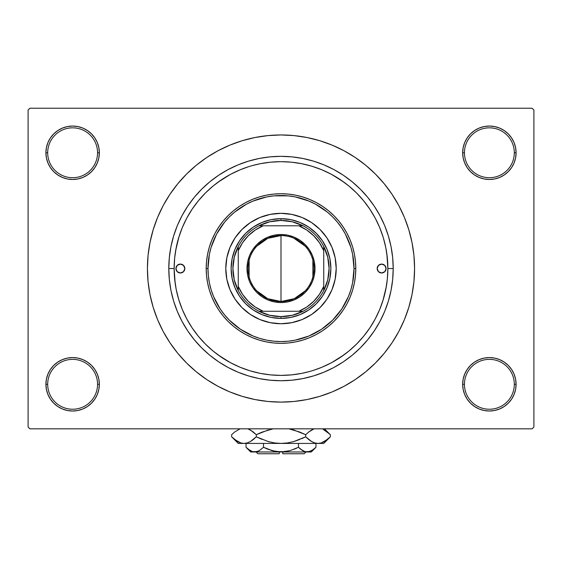 <?xml version="1.0" encoding="UTF-8"?>
<svg xmlns="http://www.w3.org/2000/svg" width="562" height="562" viewBox="0 0 562 562"><rect width="100%" height="100%" fill="white"/><g stroke="black" fill="none" stroke-linecap="round" stroke-linejoin="round"><path stroke-width="0.84" d="M515.579 389.508L516.092 384.296A26.716 26.716 0 0 1 489.376 411.012A26.716 26.716 0 0 1 462.659 384.296L464.444 384.296A24.932 24.932 0 0 0 489.376 409.234A24.932 24.932 0 0 0 514.307 384.296A24.932 24.932 0 0 0 489.376 359.364A24.932 24.932 0 0 0 464.444 384.296L462.659 384.296A26.716 26.716 0 0 1 489.376 357.58A26.716 26.716 0 0 1 516.092 384.296L514.307 384.296A24.932 24.932 0 0 1 489.376 409.234A24.932 24.932 0 0 1 464.444 384.296A24.932 24.932 0 0 1 489.376 359.364A24.932 24.932 0 0 1 514.307 384.296L516.092 384.296L515.579 379.083L514.054 374.074L511.589 369.452L508.266 365.405L504.219 362.083L499.597 359.617L494.588 358.092L489.376 357.58L484.163 358.092L479.154 359.617L474.532 362.083L470.485 365.405L467.163 369.452L464.697 374.074L463.172 379.083L462.659 384.296L463.172 389.508L464.697 394.524L467.163 399.139L470.485 403.186L474.532 406.509L479.154 408.981L484.163 410.499L489.376 411.012L494.588 410.499L499.597 408.981L504.219 406.509L508.266 403.186L511.589 399.139L514.054 394.524L515.579 389.508L516.092 384.296L515.579 379.083M46.421 379.083L45.908 384.296L47.693 384.296A24.932 24.932 0 0 0 72.624 409.234A24.932 24.932 0 0 0 97.556 384.296A24.932 24.932 0 0 0 72.624 359.364A24.932 24.932 0 0 0 47.693 384.296L45.908 384.296A26.716 26.716 0 0 1 72.624 357.58A26.716 26.716 0 0 1 99.341 384.296L97.556 384.296A24.932 24.932 0 0 1 72.624 409.234A24.932 24.932 0 0 1 47.693 384.296A24.932 24.932 0 0 1 72.624 359.364A24.932 24.932 0 0 1 97.556 384.296L99.341 384.296L98.828 379.083L97.303 374.074L94.838 369.452L91.515 365.405L87.468 362.083L82.846 359.617L77.837 358.092L72.624 357.58L67.412 358.092L62.403 359.617L57.781 362.083L53.734 365.405L50.411 369.452L47.946 374.074L46.421 379.083L45.908 384.296L46.421 389.508L47.946 394.524L50.411 399.139L53.734 403.186L57.781 406.509L62.403 408.981L67.412 410.499L72.624 411.012L77.837 410.499L82.846 408.981L87.468 406.509L91.515 403.186L94.838 399.139L97.303 394.524L98.828 389.508L99.341 384.296A26.716 26.716 0 0 1 72.624 411.012A26.716 26.716 0 0 1 45.908 384.296L46.421 389.508L47.946 394.524L50.411 399.139M46.421 147.56L45.908 152.766L47.693 152.766A24.932 24.932 0 0 0 72.624 177.704A24.932 24.932 0 0 0 97.556 152.766A24.932 24.932 0 0 0 72.624 127.834A24.932 24.932 0 0 0 47.693 152.766L45.908 152.766A26.716 26.716 0 0 1 72.624 126.057A26.716 26.716 0 0 1 99.341 152.766L97.556 152.766A24.932 24.932 0 0 1 72.624 177.704A24.932 24.932 0 0 1 47.693 152.766A24.932 24.932 0 0 1 72.624 127.834A24.932 24.932 0 0 1 97.556 152.766L99.341 152.766L98.828 147.56L97.303 142.544L94.838 137.929L91.515 133.875L87.468 130.56L82.846 128.087L77.837 126.569L72.624 126.057L67.412 126.569L62.403 128.087L57.781 130.56L53.734 133.875L50.411 137.929L47.946 142.544L46.421 147.56L45.908 152.766L46.421 157.978L47.946 162.994L50.411 167.609L53.734 171.656L57.781 174.979L62.403 177.452L67.412 178.969L72.624 179.482L77.837 178.969L82.846 177.452L87.468 174.979L91.515 171.656L94.838 167.609L97.303 162.994L98.828 157.978L99.341 152.766A26.716 26.716 0 0 1 72.624 179.482A26.716 26.716 0 0 1 45.908 152.766L46.421 157.978M515.579 157.978L516.092 152.766A26.716 26.716 0 0 1 489.376 179.482A26.716 26.716 0 0 1 462.659 152.766L464.444 152.766A24.932 24.932 0 0 0 489.376 177.704A24.932 24.932 0 0 0 514.307 152.766A24.932 24.932 0 0 0 489.376 127.834A24.932 24.932 0 0 0 464.444 152.766L462.659 152.766A26.716 26.716 0 0 1 489.376 126.057A26.716 26.716 0 0 1 516.092 152.766L514.307 152.766A24.932 24.932 0 0 1 489.376 177.704A24.932 24.932 0 0 1 464.444 152.766A24.932 24.932 0 0 1 489.376 127.834A24.932 24.932 0 0 1 514.307 152.766L516.092 152.766L515.579 147.56L514.054 142.544L511.589 137.929L508.266 133.875L504.219 130.56L499.597 128.087L494.588 126.569L489.376 126.057L484.163 126.569L479.154 128.087L474.532 130.56L470.485 133.875L467.163 137.929L464.697 142.544L463.172 147.56L462.659 152.766L463.172 157.978L464.697 162.994L467.163 167.609L470.485 171.656L474.532 174.979L479.154 177.452L484.163 178.969L489.376 179.482L494.588 178.969L499.597 177.452L504.219 174.979L508.266 171.656L511.589 167.609L514.054 162.994L515.579 157.978L516.092 152.766L515.579 147.56L514.054 142.544L511.589 137.929M393.203 268.531L387.857 268.531L393.203 268.531L392.662 279.532L391.047 290.421L388.37 301.106L384.661 311.474L379.954 321.422L374.292 330.87L367.731 339.715L360.34 347.871L352.177 355.268L343.333 361.823L333.891 367.485L323.937 372.192L313.568 375.901L302.89 378.577L292.001 380.193L281 380.734L269.999 380.193L259.11 378.577L248.432 375.901L238.063 372.192L228.109 367.485L218.667 361.823L209.823 355.268L201.66 347.871L194.269 339.715L187.708 330.87L182.046 321.422L177.339 311.474L173.63 301.106L170.953 290.421L169.338 279.532L168.797 268.531A112.203 112.203 0 0 1 281 156.334A112.203 112.203 0 0 1 393.203 268.531A112.203 112.203 0 0 1 281 380.734A112.203 112.203 0 0 1 168.797 268.531L169.338 257.537L170.953 246.641L173.63 235.963L177.339 225.594L182.046 215.639L187.708 206.198L194.269 197.353L201.66 189.197L209.823 181.8L218.667 175.239L228.109 169.576L238.063 164.87L248.432 161.161L259.11 158.484L269.999 156.868L281 156.334L292.001 156.868L302.89 158.484L313.568 161.161L323.937 164.87L333.891 169.576L343.333 175.239L352.177 181.8L360.34 189.197L367.731 197.353L374.292 206.198L379.954 215.639L384.661 225.594L388.37 235.963L391.047 246.641L392.662 257.537L393.203 268.531M174.143 268.51L168.797 268.531L174.143 268.531A106.857 106.857 0 0 1 281 161.673A106.857 106.857 0 0 1 387.857 268.531A106.857 106.857 0 0 1 281 375.395A106.857 106.857 0 0 1 174.143 268.531L174.656 279.005L176.194 289.381L178.744 299.553L182.278 309.423L186.76 318.907L192.148 327.899L198.4 336.322L205.439 344.092L213.209 351.138L221.632 357.383L230.624 362.771L240.107 367.26L249.978 370.794L260.15 373.337L270.526 374.875L281.014 375.395L291.474 374.875L301.85 373.337L309.824 371.433M271.144 162.13L269.858 162.256M301.794 163.718L291.474 162.186L280.986 161.673L270.526 162.186L260.15 163.725L252.176 165.635M292.135 162.256L290.863 162.13M281 134.957L267.905 135.604L254.944 137.528L242.229 140.711L229.886 145.129L218.035 150.728L206.788 157.472L196.264 165.277L186.549 174.08L177.747 183.795L169.935 194.326L163.198 205.566L157.592 217.417L153.18 229.76L149.991 242.475L148.066 255.443L147.427 268.531L148.066 281.625L149.991 294.593L153.18 307.309L157.592 319.652L163.198 331.503L169.935 342.743L177.747 353.273L186.549 362.982L196.264 371.784L206.788 379.596L218.035 386.333L229.886 391.939L242.229 396.358L254.944 399.54L267.905 401.465L281 402.104L294.095 401.465L307.056 399.54L319.771 396.358L332.114 391.939L343.965 386.333L355.212 379.596L365.736 371.784L375.451 362.982L384.253 353.273L392.065 342.743L398.802 331.503L404.408 319.652L408.82 307.309L412.009 294.593L413.934 281.625L414.573 268.531A133.573 133.573 0 0 1 281 402.104A133.573 133.573 0 0 1 147.427 268.531A133.573 133.573 0 0 1 281 134.957A133.573 133.573 0 0 1 414.573 268.531L413.934 255.443L412.009 242.475L408.82 229.76L404.408 217.417L398.802 205.566L392.065 194.326L384.253 183.795L375.451 174.08L365.736 165.277L355.212 157.472L343.965 150.728L332.114 145.129L319.771 140.711L307.056 137.528L294.095 135.604L281 134.957L272.268 135.245M313.526 370.323L321.893 367.26L331.468 362.722M331.763 362.56L343.909 354.91M382.989 300.417L386.354 286.416M387.857 268.559L387.344 258.056L385.806 247.687L383.256 237.515L379.722 227.638L375.24 218.161L369.852 209.162L363.6 200.739L356.561 192.97L348.791 185.931L340.368 179.685L331.376 174.29L321.893 169.808L312.022 166.275L301.85 163.725M387.857 268.397L386.853 253.919M343.909 182.158L331.763 174.501M532.116 428.82L29.884 428.82L28.1 427.043L28.1 110.026L29.884 108.241L532.116 108.241L29.884 108.241L28.1 110.026L28.1 427.043L29.884 428.82L532.116 428.82L533.9 427.043L533.9 110.026L533.9 427.043L532.116 428.82M532.116 108.241L533.9 110.026L532.116 108.241M281 402.104L289.732 401.823M384.253 353.273L392.065 342.743L396.681 335.317M177.747 183.795L169.935 194.326L165.319 201.744M504.219 130.56L499.597 128.087L494.588 126.569L489.376 126.057L484.163 126.569M474.532 174.979L479.154 177.452L484.163 178.969L489.376 179.482L494.588 178.969M504.219 174.979L508.266 171.656L511.589 167.609L514.054 162.994M87.468 130.56L82.846 128.087L77.837 126.569L72.624 126.057L67.412 126.569M47.946 162.994L50.411 167.609M57.781 174.979L62.403 177.452L67.412 178.969L72.624 179.482L77.837 178.969M87.468 174.979L91.515 171.656L94.838 167.609M87.468 362.083L82.846 359.617L77.837 358.092L72.624 357.58L67.412 358.092M57.781 362.083L53.734 365.405L50.411 369.452L47.946 374.074M57.781 406.509L62.403 408.981L67.412 410.499L72.624 411.012L77.837 410.499M514.054 374.074L511.589 369.452M504.219 362.083L499.597 359.617L494.588 358.092L489.376 357.58L484.163 358.092M474.532 362.083L470.485 365.405L467.163 369.452M474.532 406.509L479.154 408.981L484.163 410.499L489.376 411.012L494.588 410.499M392.065 194.326L384.253 183.795M254.944 137.528L242.229 140.711M169.935 342.743L177.747 353.273M307.056 399.54L319.771 396.358M228.109 169.576L238.063 164.87M379.954 215.639L384.661 225.594M333.891 367.485L323.937 372.192M182.046 321.422L177.339 311.474M290.856 374.938L292.114 374.812M269.865 374.812L271.137 374.938M248.474 166.745L240.107 169.808L230.532 174.339M230.237 174.501L218.091 182.158M179.011 236.651L175.646 250.652M174.143 268.671L175.147 283.15M218.091 354.91L230.237 362.56M252.148 371.426L249.985 370.794M304.702 372.732L301.773 373.351M317.6 368.925L315.451 369.684M309.852 165.642L312.015 166.275M257.298 164.336L260.227 163.711M244.4 168.136L246.549 167.378M184.828 268.531A4.454 4.454 0 0 1 180.374 272.984A4.454 4.454 0 0 1 175.92 268.531L177.227 265.383L180.374 264.084L183.521 265.383L184.828 268.531L183.521 271.685L180.374 272.984L177.227 271.685L175.92 268.531A4.454 4.454 0 0 1 180.374 264.084A4.454 4.454 0 0 1 184.828 268.531M386.08 268.531A4.454 4.454 0 0 1 381.626 272.984A4.454 4.454 0 0 1 377.172 268.531L378.479 265.383L381.626 264.084L384.773 265.383L386.08 268.531L384.773 271.685L381.626 272.984L378.479 271.685L377.172 268.531A4.454 4.454 0 0 1 381.626 264.084A4.454 4.454 0 0 1 386.08 268.531M323.712 303.515A55.209 55.209 0 0 0 336.209 268.531A55.209 55.209 0 0 1 281 323.747A55.209 55.209 0 0 1 225.791 268.531A55.209 55.209 0 0 0 238.288 303.515M238.358 303.599A55.209 55.209 0 0 0 245.931 311.179M246.016 311.243A55.209 55.209 0 0 0 315.985 311.243M316.069 311.179A55.209 55.209 0 0 0 323.642 303.599M206.198 268.531L207.982 268.531A73.018 73.018 0 0 1 281 195.513A73.018 73.018 0 0 1 354.018 268.531L355.802 268.531A74.802 74.802 0 0 0 281 193.728A74.802 74.802 0 0 0 206.198 268.531A74.802 74.802 0 0 1 281 193.728A74.802 74.802 0 0 1 355.802 268.531L355.444 275.865L354.362 283.129L352.578 290.245L350.105 297.158L346.972 303.796L343.192 310.091L338.823 315.985L333.891 321.429L328.454 326.353L322.56 330.73L316.258 334.502L309.627 337.643L302.714 340.115L295.591 341.9L288.334 342.975L281 343.333L273.666 342.975L266.409 341.9L259.286 340.115L252.373 337.643L245.742 334.502L239.44 330.73L233.546 326.353L228.109 321.429L223.177 315.985L218.808 310.091L215.028 303.796L211.895 297.158L209.422 290.245L207.638 283.129L206.556 275.865L206.198 268.531L206.556 261.204L207.638 253.94L209.422 246.816L211.895 239.911L215.028 233.272L218.808 226.978L223.177 221.077L228.109 215.639L233.546 210.708L239.44 206.338L245.742 202.566L252.373 199.426L259.286 196.953L266.409 195.169L273.666 194.094L281 193.728L288.334 194.094L295.591 195.169L302.714 196.953L309.627 199.426L316.258 202.566L322.56 206.338L328.454 210.708L333.891 215.639L338.823 221.077L343.192 226.978L346.972 233.272L350.105 239.911L352.578 246.816L354.362 253.94L355.444 261.204L355.802 268.531A74.802 74.802 0 0 1 281 343.333A74.802 74.802 0 0 1 206.198 268.531A74.802 74.802 0 0 0 281 343.333A74.802 74.802 0 0 0 355.802 268.531L354.018 268.531L352.62 254.291L350.878 247.336L345.398 234.108L341.717 227.968L337.446 222.208L332.634 216.897L327.323 212.085L315.423 204.132L308.945 201.07L295.247 196.918L288.158 195.864L273.842 195.864L266.753 196.918L253.055 201.07L246.578 204.132L234.677 212.085L229.366 216.897L224.554 222.208L216.602 234.108L211.122 247.336L209.38 254.291L207.982 268.531L208.333 275.689L209.38 282.777L211.122 289.732L213.539 296.476L220.283 309.1L224.554 314.853L229.366 320.164L240.431 329.248L253.055 335.992L259.806 338.408L266.753 340.151L273.842 341.204L281 341.555L288.158 341.204L295.247 340.151L308.945 335.992L321.569 329.248L332.634 320.164L341.717 309.1L348.461 296.476L350.878 289.732L352.62 282.777L354.018 268.531A73.018 73.018 0 0 1 281 341.555A73.018 73.018 0 0 1 207.982 268.531L206.198 268.531M321.893 367.26L331.376 362.771L340.368 357.383L348.791 351.138L356.561 344.092L363.6 336.322L369.852 327.899L375.24 318.907L379.722 309.423L383.256 299.553L385.806 289.381L387.344 279.005L387.857 268.531M240.107 169.808L230.624 174.29L221.632 179.685L213.209 185.931L205.439 192.97L198.4 200.739L192.148 209.162L186.76 218.161L182.278 227.638L178.744 237.515L176.194 247.687L174.656 258.056L174.143 268.531M383.256 237.515L379.722 227.638M246.17 167.511L244.611 168.059M178.744 299.553L182.278 309.423M315.83 369.557L317.389 369.002M238.288 233.546A55.209 55.209 0 0 0 225.791 268.531L226.851 257.761L229.991 247.406L235.092 237.859L241.962 229.493L250.329 222.629L259.869 217.522L270.231 214.382L281 213.321L291.769 214.382L302.131 217.522L311.671 222.629L320.038 229.493L326.908 237.859L332.009 247.406L335.149 257.761L336.209 268.531L335.149 279.307L332.009 289.662L326.908 299.209L320.038 307.576L311.671 314.439L302.131 319.539L291.769 322.679L281 323.747L270.231 322.679L259.869 319.539L250.329 314.439L241.962 307.576L235.092 299.209L229.991 289.662L226.851 279.307L225.791 268.531A55.209 55.209 0 0 1 281 213.321A55.209 55.209 0 0 1 336.209 268.531A55.209 55.209 0 0 0 323.712 233.546M320.038 229.493L316.027 225.854M302.131 217.522L297.024 215.703M241.962 229.493L238.323 233.511M229.991 247.406L228.165 252.507M241.962 307.576L245.973 311.215M259.869 319.539L264.976 321.366M320.038 307.576L323.677 303.557M332.009 289.662L333.835 284.562M330.87 268.531L329.908 278.26L327.07 287.618L322.462 296.237L316.258 303.796L308.707 309.999L300.087 314.608L290.73 317.446L281 318.401L271.27 317.446L261.913 314.608L253.293 309.999L245.742 303.796L239.538 296.237L234.93 287.618L232.092 278.26L231.13 268.531L232.092 258.801L234.93 249.451L239.538 240.831L245.742 233.272L253.293 227.069L261.913 222.461L271.27 219.623L281 218.667L290.73 219.623L300.087 222.461L308.707 227.069L316.258 233.272L322.462 240.831L327.07 249.451L329.908 258.801L330.87 268.531M323.642 233.469A55.209 55.209 0 0 0 316.069 225.889M315.985 225.819A55.209 55.209 0 0 0 246.016 225.819M245.931 225.889A55.209 55.209 0 0 0 238.358 233.469M377.924 271.003L378.479 271.685M184.076 266.058L183.521 265.383M305.257 290.835L294.242 298.703L281 301.478A32.947 32.947 0 0 0 313.947 268.531A32.947 32.947 0 0 0 281 235.583L281 234.516A34.015 34.015 0 0 1 315.015 268.531A34.015 34.015 0 0 1 281 302.553L281 235.583A32.947 32.947 0 0 1 313.947 268.531A32.947 32.947 0 0 1 281 301.478L267.758 298.703L256.743 290.835M293.919 238.225L305.257 246.233M312.879 260.213L312.879 276.855M238.253 290.561A48.086 48.086 0 0 1 238.253 246.5L234.27 257.199L232.914 268.531L234.27 279.869L238.253 290.561A48.086 48.086 0 0 0 258.97 311.278L269.669 315.268L281 316.617A48.086 48.086 0 0 1 258.97 311.278L303.03 311.278A48.086 48.086 0 0 1 281 316.617L292.331 315.268L303.03 311.278A48.086 48.086 0 0 0 323.747 290.561L327.73 279.869L329.086 268.531L327.73 257.199L323.747 246.5A48.086 48.086 0 0 1 323.747 290.561L323.747 246.5A48.086 48.086 0 0 0 303.03 225.791L292.331 221.8L281 220.445L281 218.667A49.87 49.87 0 0 0 231.13 268.531A49.87 49.87 0 0 0 281 318.401L281 316.617L281 318.401A49.87 49.87 0 0 1 231.13 268.531A49.87 49.87 0 0 1 281 218.667A49.87 49.87 0 0 1 330.87 268.531A49.87 49.87 0 0 1 281 318.401A49.87 49.87 0 0 0 330.87 268.531A49.87 49.87 0 0 0 281 218.667L281 220.445L269.669 221.8L258.97 225.791A48.086 48.086 0 0 1 303.03 225.791L258.97 225.791A48.086 48.086 0 0 0 238.253 246.5L238.253 290.561A48.086 48.086 0 0 0 258.97 311.278L298.808 311.278L306.768 307.007L313.744 301.274L319.476 294.298L323.747 286.346L323.747 250.722L319.476 242.77L313.744 235.787L306.768 230.062L298.808 225.791L263.192 225.791L255.232 230.062L248.256 235.787L242.524 242.77L238.253 250.722L238.253 286.346L242.524 294.298L248.256 301.274L255.232 307.007L263.192 311.278A46.309 46.309 0 0 1 238.253 286.346L238.253 290.561M281 234.516L287.639 235.169L294.017 237.108L299.897 240.248L305.054 244.477L309.283 249.633L312.43 255.513L314.362 261.899L315.015 268.531L314.362 275.169L312.43 281.548L309.283 287.435L305.054 292.584L299.897 296.82L294.017 299.96L287.639 301.899L281 302.553L274.361 301.899L267.983 299.96L262.103 296.82L256.946 292.584L252.717 287.435L249.57 281.548L247.638 275.169L246.985 268.531L247.638 261.899L249.57 255.513L252.717 249.633L256.946 244.477L262.103 240.248L267.983 237.108L274.361 235.169L281 234.516L281 301.478A32.947 32.947 0 0 1 248.053 268.531A32.947 32.947 0 0 1 281 235.583A32.947 32.947 0 0 0 248.053 268.531A32.947 32.947 0 0 0 281 301.478L281 302.553A34.015 34.015 0 0 1 246.985 268.531A34.015 34.015 0 0 1 281 234.516M303.03 225.791A48.086 48.086 0 0 1 323.747 246.5L323.747 250.722A46.309 46.309 0 0 0 298.808 225.791L303.03 225.791M323.747 290.561A48.086 48.086 0 0 1 303.03 311.278L298.808 311.278A46.309 46.309 0 0 0 323.747 286.346L323.747 290.561M238.253 246.5A48.086 48.086 0 0 1 258.97 225.791L263.192 225.791A46.309 46.309 0 0 0 238.253 250.722L238.253 246.5M249.121 276.855L249.121 260.213M256.743 246.233L267.758 238.365L281 235.583M304.154 453.759L282.784 453.759L304.154 453.759L305.932 451.974L304.154 453.759M282.784 451.974L282.784 453.759L282.784 451.974M303.691 451.16L304.941 451.63L302.735 450.675L298.478 447.289L298.478 443.425L298.478 447.289L300.565 449.178L298.478 447.289L290.006 450.668L285.545 451.637L276.434 451.63L267.681 449.178L263.522 447.289L267.674 449.171L263.522 447.289L263.522 443.425L263.522 447.289L259.293 450.654L257.08 451.63L252.521 451.637L248.123 449.178L246.037 447.289L246.037 443.425L246.037 447.289L246.472 447.717M258.808 450.921L254.783 451.974L257.059 451.63L252.521 451.637L250.294 450.675L246.037 447.289L250.722 451.974L307.217 451.974L309.5 451.63L304.955 451.637L300.565 449.178L302.728 450.668M285.573 451.63L289.985 450.668L298.478 447.289L300.565 449.178L298.478 447.289L290.006 450.668L281 451.974L271.994 450.668L263.522 447.289L259.265 450.675L263.522 447.289L273.209 450.991M276.455 451.637L279.216 451.925M315.5 447.745L315.963 447.289L315.963 443.425L315.963 447.289L313.877 449.178L309.514 451.63L304.92 451.63M329.761 437.398L330.358 436.814L330.358 434.721L330.358 436.814L327.414 439.477L321.26 442.933L318.015 443.425L323.747 443.425L238.253 443.425L243.985 443.425L240.789 442.954L234.593 439.477L231.642 436.814L231.642 434.721L234.586 432.059L240.065 428.82L234.586 432.059L231.642 434.721L231.642 436.814L232.282 437.44M248.987 429.263L253.378 432.059L256.321 434.721L256.321 436.814L250.357 441.563L247.224 442.933L243.985 443.425L247.203 442.947M301.668 438.69L305.679 436.814L293.687 441.584L287.421 442.947L293.708 441.577L299.799 439.477L293.687 441.584L287.421 442.947L281 443.425L274.565 442.94L281 443.425L243.985 443.425L247.203 442.94L243.985 443.425L240.768 442.947L237.649 441.584L231.642 436.814L238.253 443.425M274.579 442.947L281 443.425L287.421 442.947L281 443.425L274.551 442.94L268.292 441.577L256.321 436.814L262.194 439.47L256.321 436.814L250.357 441.563L253.174 439.639M260.332 432.845L256.321 434.721L250.343 429.958L256.321 434.721L262.194 432.066L273.16 428.82M323.747 443.425L330.358 436.814L324.393 441.563L321.26 442.933L318.015 443.425L281 443.425L274.551 442.94L268.292 441.577L256.321 436.814L256.321 434.721L268.313 429.951M268.306 441.584L269.423 441.887M293.708 429.958L305.679 434.721L308.826 431.897L305.679 434.721L299.806 432.066L288.84 428.82L299.799 432.059L305.679 434.721L305.679 436.814L293.708 441.577L305.679 436.814L311.657 441.577L305.679 436.814L305.679 434.721L299.806 432.066L305.679 434.721L308.615 432.059L314.102 428.82L312.332 429.6M293.694 429.951L292.577 429.649M313.013 442.273L314.797 442.947M314.776 442.933L318.015 443.425L321.239 442.94L318.015 443.425L314.825 442.954L311.678 441.584L305.679 436.814L311.671 441.584L314.825 442.954L318.015 443.425L321.211 442.954L318.015 443.425L314.825 442.954M323.108 429.305L329.718 434.096M330.358 436.814L327.47 439.428M324.351 441.584L323.108 442.231L324.351 441.584M309.472 440.137L311.657 441.577M287.449 442.94L288.973 442.687L287.449 442.94M232.52 437.672L234.487 439.393M308.615 432.059L311.643 429.972L308.615 432.059M324.485 430.021L330.358 434.721L324.457 428.82M329.494 433.885L327.892 432.452M312.957 429.291L311.678 429.951M252.528 431.398L247.898 428.82M253.385 432.059L256.321 434.721L253.385 432.059L249.043 429.291M232.239 434.138L231.642 434.721M311.278 451.974L315.963 447.289L311.734 450.654L307.217 451.974L311.278 451.974L250.722 451.974M294.319 449.178L296.68 448.153M258.365 451.138L259.265 450.675L258.365 451.138M246.648 447.879L247.786 448.898M279.216 453.759L257.846 453.759L279.216 453.759L279.216 451.974L279.216 453.759M282.784 451.925L285.545 451.637M258.225 451.202L257.08 451.63M268.292 441.577L256.321 436.814L253.385 439.477M305.679 436.814L308.826 439.639M313.153 429.199L314.102 428.82M256.321 434.721L268.292 429.958M240.789 442.954L243.985 443.425L247.203 442.94M238.892 442.231L237.543 441.528M274.551 442.94L273.027 442.687M281 443.425L280.642 443.425M303.635 451.138L302.735 450.675M309.514 451.63L304.955 451.637M307.217 451.974L309.479 451.637M252.521 451.637L257.045 451.637M251.158 451.124L248.123 449.178M276.427 451.63L274.108 451.202M257.846 453.759L256.068 451.974"/></g></svg>
